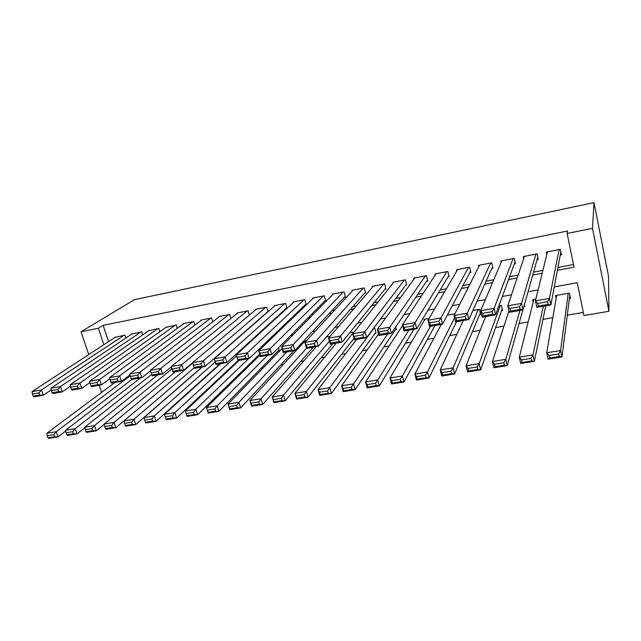 <?xml version="1.0" encoding="UTF-8"?>
<svg xmlns="http://www.w3.org/2000/svg" width="641" height="641" viewBox="0 0 641 641"><rect width="100%" height="100%" fill="white"/><g stroke="black" fill="none" stroke-linecap="round" stroke-linejoin="round"><path stroke-width="0.96" d="M554.265 286.92L577.229 282.689L583.983 315.556L608.95 311.262L608.493 276.143L594.007 202.628L134.466 299.668L81.038 331.758L98.369 328.256L103.842 344.706M204.054 378.094L204.816 377.958M222.804 374.841L224.013 374.632M241.849 371.548L243.508 371.259M261.183 368.198L263.315 367.83M280.822 364.793L283.442 364.344M300.765 361.34L303.89 360.803M321.029 357.83L324.675 357.205M341.621 354.265L345.803 353.544M362.542 350.643L367.277 349.826M383.807 346.957L389.111 346.044M405.424 343.215L411.314 342.198M427.395 339.41L433.893 338.288M449.734 335.547L456.857 334.314M472.449 331.613L480.213 330.267M495.549 327.607L503.986 326.149M519.042 323.537L528.176 321.958M542.943 319.402L552.79 317.696M567.261 315.188L583.334 312.407M125.908 338.015L124.947 335.083L115.059 337.366M142.775 334.842L141.789 331.766L131.766 334.089M159.889 331.629L158.864 328.4L148.704 330.764M177.253 328.392L176.195 324.987L165.883 327.399M194.872 325.115L193.766 321.518L183.19 323.601L183.31 323.985M212.756 321.814L211.602 318.008L200.873 320.123L200.994 320.524M230.896 318.481L229.694 314.443L218.805 316.582L218.934 317.007M249.317 315.116L248.059 310.821L237.01 313L237.146 313.449M268.018 311.734L266.704 307.143L255.487 309.355L255.623 309.835M286.054 308.521L287 308.337L285.622 303.417L274.236 305.661L274.38 306.174M305.228 304.779L306.198 304.595L304.828 299.635L293.266 301.911L293.418 302.456M324.699 300.982L325.684 300.789L324.322 295.789L312.592 298.105L312.752 298.69M344.473 297.128L345.467 296.935L344.121 291.887L332.206 294.235L332.383 294.876M364.545 293.209L365.554 293.017L364.232 287.921L352.125 290.309L352.31 290.998M384.937 289.235L385.962 289.035L384.648 283.899L372.357 286.319L372.557 287.08M405.641 285.197L406.69 284.997L405.392 279.813L392.909 282.272L393.117 283.106M426.682 281.095L427.739 280.886L426.465 275.654L413.782 278.154L414.014 279.083M448.059 276.928L449.133 276.712L447.875 271.439L434.991 273.979L435.239 275.013M469.773 272.689L470.871 272.473L469.637 267.153L456.536 269.733L456.817 270.903M491.847 268.387L492.961 268.17L491.743 262.794L478.434 265.414L478.747 266.768M514.282 264.012L515.412 263.788L514.218 258.363L500.685 261.031L501.046 262.618M537.086 259.557L538.232 259.333L537.062 253.86L523.312 256.568L523.729 258.491M569.36 298.682L570.522 298.474L569.392 293.073L555.523 295.581L556.132 298.474M523.833 306.831L524.851 306.646L524.426 304.707M501.462 310.829L502.568 310.637L501.382 305.372L498.906 305.821M479.556 314.747L480.646 314.555L479.436 309.347L472.858 310.532M395.297 329.827L396.322 329.642L395.657 327.022M375.041 333.448L376.051 333.272L374.753 328.28L373.423 328.521M278.25 350.763L279.18 350.603L278.402 347.879M535.844 299.139L532.703 299.708L533.208 302.007M454.966 313.77L447.298 315.156M429.045 318.465L423.973 319.378L424.246 320.484M403.614 323.064L403.333 323.489M354.169 332.006L349.69 332.815M330.131 336.357L326.389 337.03M306.534 340.619L304.219 341.044L304.403 341.701M259.517 349.994L258.908 349.241M238.276 352.975L237.202 353.167M216.321 356.941L215.857 357.029M171.131 367.085L171.772 369.104M557.39 270.318L574.04 267.161L567.117 233.46L567.541 231.008L103.153 325.316L108.553 341.621M251.408 325.965L251.841 325.884M271.063 322.215L272.056 322.03M291.03 318.409L292.6 318.112M311.318 314.539L313.481 314.13M331.934 310.605L334.714 310.076M352.879 306.614L356.3 305.957M374.168 302.552L378.254 301.775M395.809 298.426L400.577 297.512M417.812 294.227L423.276 293.185M440.183 289.956L446.376 288.779M462.93 285.614L469.877 284.292M486.07 281.207L493.794 279.732M509.611 276.712L518.136 275.085M533.552 272.145L542.911 270.358M557.918 267.497L573.495 264.525M560.266 255.038L561.436 254.814L560.29 249.285L546.308 252.041L546.813 254.453M267.161 312.207L267.569 312.127M103.153 325.316L98.369 328.256M567.117 233.46L592.468 228.332L594.007 202.628M81.038 331.758L88.738 354.577M99.115 385.297L101.534 392.468M538.12 289.892L528.064 291.743M511.494 294.788L502.344 296.479M485.381 299.603L477.096 301.126M459.749 304.315L452.314 305.685M434.598 308.946L427.972 310.164M409.911 313.489L404.07 314.563M385.674 317.952L380.594 318.889M361.869 322.335L357.526 323.136M338.496 326.638L334.858 327.311M315.54 330.86L312.584 331.405M292.985 335.011L290.685 335.435M270.822 339.097L269.164 339.401M249.045 343.103L248.003 343.296M227.643 347.045L227.194 347.126M608.95 311.262L592.468 228.332M247.867 329.065L248.291 328.985M267.69 325.299L268.691 325.115M287.833 321.478L289.411 321.181M308.305 317.591L310.484 317.183M329.105 313.649L331.91 313.112M350.242 309.635L353.704 308.978M371.74 305.557L375.858 304.771M393.59 301.406L398.398 300.493M415.809 297.192L421.329 296.142M438.404 292.905L444.662 291.719M461.384 288.538L468.403 287.208M484.764 284.107L492.568 282.625M508.553 279.588L517.167 277.954M532.759 274.997L542.214 273.202M559.12 249.517L549.457 298.345L550.867 304.948L560.843 251.969M548.135 304.363L550.867 304.948L536.846 307.44L535.419 300.877L549.457 298.345L547.566 301.711L537.711 303.481L538.28 306.118L548.135 304.363L547.566 301.711M547.462 251.809L535.419 300.877L537.711 303.481M536.846 307.44L538.28 306.118M568.23 293.282L560.595 350.523L561.965 356.941L548.079 359.144L546.693 352.758L556.676 295.373M569.817 295.092L561.965 356.941L559.305 356.532L558.752 353.96L548.984 355.523L549.545 358.087L559.305 356.532M548.984 355.523L546.693 352.758L560.595 350.523L558.752 353.96M549.545 358.087L548.079 359.144M535.908 254.084L521.526 303.385L522.968 309.907L537.767 257.137M520.163 309.347L522.968 309.907L509.226 312.351L507.768 305.869L521.526 303.385L519.587 306.727L509.924 308.457L510.508 311.061L520.163 309.347L519.587 306.727M524.45 256.344L507.768 305.869L509.924 308.457M509.226 312.351L510.508 311.061M513.08 258.587L494.139 308.321L495.613 314.771L515.019 262.001M492.753 314.226L495.613 314.771L482.144 317.167L480.654 310.757L494.139 308.321L492.16 311.638L482.697 313.337L483.29 315.917L492.753 314.226L492.16 311.638M501.815 260.807L480.654 310.757L482.697 313.337M482.144 317.167L483.29 315.917M490.629 263.01L467.297 313.161L468.803 319.547L492.625 266.664M465.887 319.018L468.803 319.547L455.591 321.894L454.068 315.548L467.297 313.161L465.278 316.462L455.991 318.128L456.6 320.676L465.887 319.018L465.278 316.462M479.54 265.198L454.068 315.548L455.991 318.128M455.591 321.894L456.6 320.676M468.539 267.369L440.968 317.912L442.506 324.218L470.574 271.183M439.534 323.713L442.506 324.218L429.542 326.525L427.996 320.252L440.968 317.912L438.917 321.189L429.807 322.816L430.432 325.34L439.534 323.713L438.917 321.189M457.626 269.516L427.996 320.252L429.807 322.816M429.542 326.525L430.432 325.34M543.32 306.286L532.919 354.978L534.33 361.332L520.708 363.487L519.29 357.173L533.841 299.499M545.731 305.861L534.33 361.332L531.605 360.939L531.036 358.391L521.47 359.921L522.038 362.453L531.605 360.939M521.47 359.921L519.29 357.173L532.919 354.978L531.036 358.391M522.038 362.453L520.708 363.487M519.979 310.444L505.789 359.345L507.223 365.626L493.874 367.75L492.424 361.5L508.93 311.037M522.864 309.932L507.223 365.626L504.443 365.25L503.866 362.734L494.483 364.232L495.06 366.74L504.443 365.25M494.483 364.232L492.424 361.5L505.789 359.345L503.866 362.734M495.06 366.74L493.874 367.75M500.276 305.573L479.188 363.631L480.654 369.841L467.553 371.924L466.071 365.739L485.686 316.542M502.167 308.842L480.654 369.841L477.809 369.488L477.216 366.997L468.018 368.463L468.611 370.947L477.809 369.488M468.018 368.463L466.071 365.739L479.188 363.631L477.216 366.997M468.611 370.947L467.553 371.924M478.346 309.539L453.091 367.83L454.581 373.983L441.737 376.019L440.231 369.905L463.299 320.524M480.285 313.016L454.581 373.983L451.689 373.639L451.088 371.171L442.058 372.613L442.659 375.073L451.689 373.639M442.058 372.613L440.231 369.905L453.091 367.83L451.088 371.171M442.659 375.073L441.737 376.019M446.801 271.648L415.152 322.567L416.714 328.809L448.868 275.582M413.685 328.32L416.714 328.809L403.998 331.068L402.428 324.859L415.152 322.567L413.06 325.82L404.126 327.423L404.759 329.915L413.685 328.32L413.06 325.82M436.056 273.763L402.428 324.859L404.126 327.423M403.998 331.068L404.759 329.915M454.597 317.768L427.483 371.956L429.005 378.038L416.402 380.041L414.863 373.983L441.264 324.442M456.464 321.734L429.005 378.038L426.057 377.709L425.448 375.273L416.594 376.692L417.203 379.119L426.057 377.709M416.594 376.692L414.863 373.983L427.483 371.956L425.448 375.273M417.203 379.119L416.402 380.041M425.408 275.87L389.824 327.134L391.411 333.312L427.499 279.885M388.334 332.839L391.411 333.312L378.935 335.523L377.341 329.386L389.824 327.134L387.701 330.363L378.935 331.934L379.576 334.402L388.334 332.839L387.701 330.363M414.839 277.954L377.341 329.386L378.935 331.934M378.935 335.523L379.576 334.402M430.383 326.373L402.364 375.995L403.91 382.02L391.539 383.983L389.984 377.99L425.023 319.186M435.031 325.548L403.91 382.02L400.913 381.707L400.296 379.296L391.603 380.682L392.228 383.086L400.913 381.707M391.603 380.682L389.984 377.99L402.364 375.995L400.296 379.296M392.228 383.086L391.539 383.983M404.351 280.013L364.977 331.613L366.58 337.727L406.466 284.091M363.463 337.278L366.58 337.727L354.345 339.898L352.726 333.817L364.977 331.613L362.814 334.826L354.217 336.365L354.866 338.809L363.463 337.278L362.814 334.826M393.943 282.064L352.726 333.817L354.217 336.365M354.345 339.898L354.866 338.809M408.886 330.203L377.709 379.969L379.28 385.93L367.141 387.853L365.554 381.924L402.588 325.5M413.942 329.298L379.28 385.93L376.243 385.626L375.61 383.238L367.077 384.608L367.71 386.988L376.243 385.626M367.077 384.608L365.554 381.924L377.709 379.969L375.61 383.238M367.71 386.988L367.141 387.853M383.622 284.099L340.587 336.012L342.222 342.054L385.754 288.218M339.057 341.629L342.222 342.054L330.211 344.193L328.561 338.176L340.587 336.012L338.4 339.201L329.963 340.716L330.62 343.127L339.057 341.629L338.4 339.201M373.382 286.118L328.561 338.176L329.963 340.716M330.211 344.193L330.62 343.127M387.733 333.961L353.512 383.863L355.106 389.76L343.183 391.651L341.581 385.786L378.551 334.041M396.074 328.673L355.106 389.76L352.021 389.48L351.38 387.116L343.007 388.454L343.648 390.81L352.021 389.48M343.007 388.454L341.581 385.786L353.512 383.863L351.38 387.116M343.648 390.81L343.183 391.651M363.215 288.121L316.654 340.323L318.305 346.308L365.362 292.272M315.1 345.892L318.305 346.308L306.518 348.408L304.852 342.454L316.654 340.323L314.435 343.496L306.15 344.978L306.823 347.374L315.1 345.892L314.435 343.496M353.135 290.109L304.852 342.454L306.15 344.978M306.518 348.408L306.823 347.374M373.743 328.464L329.754 387.693L331.373 393.526L319.667 395.385L318.04 389.576L356.62 339.498M375.818 332.383L331.373 393.526L328.24 393.262L327.591 390.922L319.37 392.236L320.019 394.568L328.24 393.262M319.37 392.236L318.04 389.576L329.754 387.693L327.591 390.922M320.019 394.568L319.667 395.385M343.127 292.08L293.153 344.562L294.836 350.483L345.283 296.254M291.583 350.09L294.836 350.483L283.258 352.542L281.567 346.653L293.153 344.562L290.91 347.71L282.777 349.169L283.45 351.532L291.583 350.09L290.91 347.71M333.2 294.043L281.567 346.653L282.777 349.169M283.258 352.542L283.45 351.532M353.784 332.078L306.43 391.443L308.065 397.228L296.567 399.047L294.924 393.302L336.285 343.111M353.96 338.472L308.065 397.228L304.892 396.971L304.235 394.656L296.166 395.946L296.823 398.253L304.892 396.971M296.166 395.946L294.924 393.302L306.43 391.443L304.235 394.656M296.823 398.253L296.567 399.047M323.344 295.982L270.085 348.72L271.784 354.585L325.508 300.164M268.491 354.201L271.784 354.585L260.414 356.604L258.708 350.771L270.085 348.72L267.81 351.853L259.829 353.279L260.51 355.627L268.491 354.201L267.81 351.853M313.561 297.913L258.708 350.771L259.829 353.279M260.414 356.604L260.51 355.627M329.386 341.196L283.522 395.136L285.181 400.857L273.883 402.644L272.217 396.955L316.269 346.677M332.783 343.736L285.181 400.857L281.968 400.617L281.303 398.317L273.37 399.583L274.044 401.875L281.968 400.617M273.37 399.583L272.217 396.955L283.522 395.136L281.303 398.317M274.044 401.875L273.883 402.644M303.858 299.82L247.434 352.806L249.149 358.607L306.037 304.01M245.824 358.247L249.149 358.607L237.979 360.595L236.257 354.818L247.434 352.806L245.134 355.915L237.29 357.325L237.987 359.641L245.824 358.247L245.134 355.915M294.227 301.719L236.257 354.818L237.29 357.325M237.979 360.595L237.987 359.641M306.486 348.303L261.023 398.758L262.698 404.423L251.601 406.186L249.918 400.545L305.172 340.868M313.257 347.206L262.698 404.423L259.453 404.191L258.78 401.923L250.984 403.165L251.665 405.433L259.453 404.191M250.984 403.165L249.918 400.545L261.023 398.758L258.78 401.923M251.665 405.433L251.601 406.186M284.668 303.602L225.183 356.821L226.914 362.566L286.856 307.792M223.557 362.213L226.914 362.566L215.945 364.513L214.206 358.8L225.183 356.821L222.86 359.905L215.16 361.292L215.857 363.583L223.557 362.213L222.86 359.905M275.181 305.477L214.206 358.8L215.16 361.292M215.945 364.513L215.857 363.583M286.815 351.909L238.917 402.316L240.607 407.924L229.71 409.655L228.012 404.07L282.104 348.536M294.027 350.627L240.607 407.924L237.33 407.708L236.649 405.457L228.997 406.682L229.678 408.926L237.33 407.708M228.997 406.682L228.012 404.07L238.917 402.316L236.649 405.457M229.678 408.926L229.71 409.655M265.759 307.327L203.325 360.755L205.072 366.452L267.954 311.518M201.683 366.107L205.072 366.452L194.303 368.367L192.54 362.702L203.325 360.755L200.978 363.832L193.414 365.186L194.119 367.461L201.683 366.107L200.978 363.832M256.416 309.17L192.54 362.702L193.414 365.186M194.303 368.367L194.119 367.461M267.553 355.338L217.195 405.809L218.91 411.37L208.197 413.068L206.482 407.54L259.982 355.122M279.011 349.994L218.91 411.37L215.592 411.161L214.911 408.934L207.388 410.136L208.077 412.355L215.592 411.161M207.388 410.136L206.482 407.54L217.195 405.809L214.911 408.934M208.077 412.355L208.197 413.068M247.138 311.005L181.852 364.633L183.614 370.266L192.556 362.774M180.193 369.945L183.614 370.266L173.03 372.149L171.251 366.54L181.852 364.633L179.48 367.686L172.044 369.016L172.758 371.267L180.193 369.945L179.48 367.686M237.931 312.816L171.251 366.54L172.044 369.016M173.03 372.149L172.758 371.267M248.58 358.712L195.858 409.246L197.58 414.751L187.06 416.426L185.321 410.945L239.197 360.378M259.685 354.128L197.58 414.751L194.239 414.559L193.542 412.347L186.154 413.533L186.851 415.729L194.239 414.559M186.154 413.533L185.321 410.945L195.858 409.246L193.542 412.347M186.851 415.729L187.06 416.426M228.789 314.619L160.747 368.439L162.534 374.015L171.363 366.892M219.711 316.406L150.331 370.314L160.747 368.439L158.359 371.468L151.052 372.774L151.773 375.009L159.08 373.703L158.359 371.468M159.08 373.703L162.534 374.015L152.125 375.866L151.773 375.009M151.052 372.774L150.331 370.314M236.577 355.891L174.881 412.628L164.529 414.294L220.648 363.679M172.549 415.705L174.881 412.628L176.62 418.076L166.275 419.719L165.987 419.046L173.246 417.892L172.549 415.705L165.282 416.866L165.987 419.046M238.035 360.587L176.62 418.076L173.246 417.892M164.529 414.294L165.282 416.866M210.705 318.184L140.01 372.173L141.813 377.701L150.515 370.923M201.763 319.947L129.778 374.024L140.01 372.173L137.607 375.185L130.427 376.475L131.149 378.687L138.328 377.405L137.607 375.185M138.328 377.405L141.813 377.701L131.581 379.52L131.149 378.687M130.427 376.475L129.778 374.024M215.192 362.029L154.265 415.945L144.081 417.587L202.372 366.932M151.909 419.006L154.265 415.945L156.019 421.345L145.852 422.956L145.483 422.307L152.614 421.169L151.909 419.006L144.77 420.151L145.483 422.307M219.919 363.808L156.019 421.345L152.614 421.169M144.081 417.587L144.77 420.151M192.885 321.694L119.627 375.85L121.437 381.323L130.003 374.873M184.071 323.433L109.563 377.661L119.627 375.85L117.199 378.847L110.148 380.113L110.877 382.3L117.928 381.042L117.199 378.847M117.928 381.042L121.437 381.323L111.382 383.11L110.877 382.3M110.148 380.113L109.563 377.661M194.143 367.854L133.993 419.206L123.985 420.825L192.677 363.159M131.621 422.251L133.993 419.206L135.764 424.558L125.764 426.145L125.316 425.512L132.334 424.398L131.621 422.251L124.602 423.372L125.316 425.512M202.059 366.989L135.764 424.558L132.334 424.398M123.985 420.825L124.602 423.372M175.322 325.155L99.587 379.464L101.414 384.888L109.819 378.743M166.636 326.87L89.7 381.243L99.587 379.464L97.144 382.437L90.205 383.687L90.942 385.85L97.881 384.616L97.144 382.437M97.881 384.616L101.414 384.888L91.527 386.643L90.942 385.85M90.205 383.687L89.7 381.243M175.466 371.716L114.058 422.419L104.219 424.005L172.004 368.92M111.67 425.44L114.058 422.419L115.845 427.723L106.013 429.278L105.493 428.661L112.391 427.563L111.67 425.44L104.771 426.545L105.493 428.661M124.001 420.873L115.845 427.723L112.391 427.563M104.219 424.005L104.771 426.545M158.006 328.569L79.885 383.014L81.728 388.39L89.964 382.541M149.441 330.259L70.157 384.768L79.885 383.014L77.425 385.97L70.606 387.196L71.343 389.343L78.17 388.125L77.425 385.97M78.17 388.125L81.728 388.39L72.008 390.121L71.343 389.343M70.606 387.196L70.157 384.768M157.854 374.849L94.459 425.576L84.78 427.13L151.596 374.464M92.056 428.581L94.459 425.576L96.262 430.824L86.583 432.363L85.99 431.762L92.777 430.68L92.056 428.581L85.269 429.662L85.99 431.762M104.283 424.302L96.262 430.824L92.777 430.68M84.78 427.13L85.269 429.662M140.94 331.934L60.51 386.507L62.361 391.835L70.43 386.259M132.495 333.592L50.943 388.23L60.51 386.507L58.043 389.448L51.328 390.649L52.073 392.781L58.78 391.579L58.043 389.448M58.78 391.579L62.361 391.835L52.802 393.534L52.073 392.781M51.328 390.649L50.943 388.23M140.491 377.934L75.181 428.677L65.662 430.207L131.91 379.464M72.762 431.665L75.181 428.677L76.992 433.885L67.481 435.391L66.816 434.806L73.491 433.749L72.762 431.665L66.087 432.731L66.816 434.806M84.884 427.659L76.992 433.885L73.491 433.749M65.662 430.207L66.087 432.731M124.114 335.251L41.457 389.944L43.324 395.217L51.208 389.904M115.789 336.886L32.05 391.643L41.457 389.944L38.973 392.869L32.37 394.047L33.124 396.154L39.718 394.976L38.973 392.869M39.718 394.976L43.324 395.217L33.917 396.891L33.124 396.154M32.37 394.047L32.05 391.643M130.243 375.794L56.224 431.73L46.857 433.236L114.923 382.485M53.788 434.694L56.224 431.73L58.043 436.89L48.684 438.372L47.955 437.811L54.517 436.761L53.788 434.694L47.218 435.744L47.955 437.811M65.783 430.944L58.043 436.89L54.517 436.761M46.857 433.236L47.218 435.744"/></g></svg>
